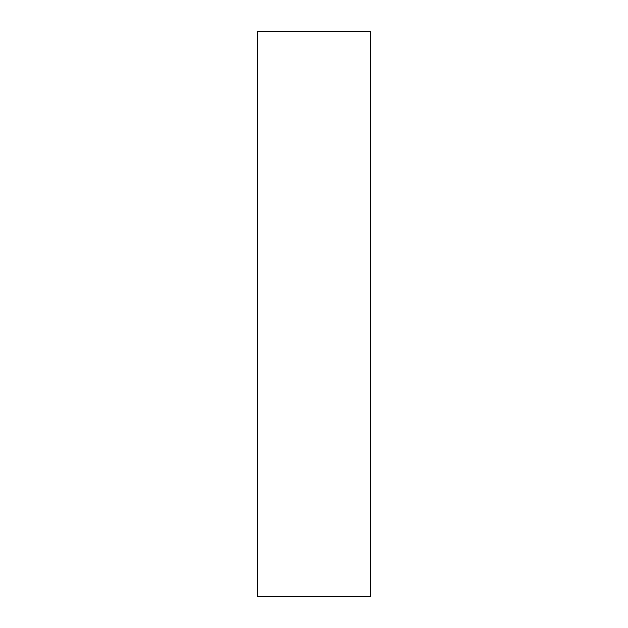 <?xml version="1.0" encoding="UTF-8"?>
<svg xmlns="http://www.w3.org/2000/svg" width="628" height="628" viewBox="0 0 628 628"><rect width="100%" height="100%" fill="white"/><g stroke="black" fill="none" stroke-linecap="round" stroke-linejoin="round"><path stroke-width="0.94" d="M257.48 596.6L370.52 596.6L370.52 31.4L257.48 31.4L257.48 596.6L370.52 596.6L370.52 31.4L257.48 31.4L257.48 596.6"/></g></svg>

